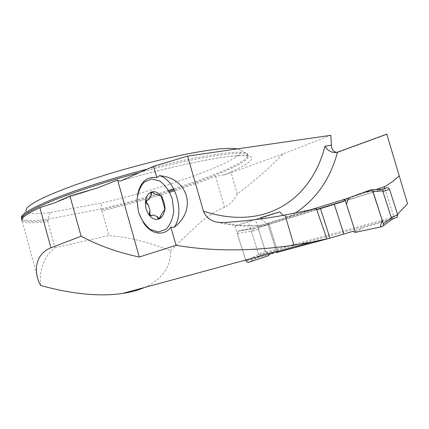<?xml version="1.0" encoding="UTF-8"?>
<svg xmlns="http://www.w3.org/2000/svg" width="429" height="429" viewBox="0 0 429 429"><rect width="100%" height="100%" fill="white"/><g stroke="black" fill="none" stroke-linecap="round" stroke-linejoin="round"><path stroke-width="0.32" stroke-dasharray="2.15 1.61" d="M282.845 153.984L231.118 172.656L237.307 193.967C255.346 180.357 270.522 167.031 282.845 153.984L330.834 135.307M386.888 134.411L339.012 151.952L337.108 152.343M397.544 214.275L393.972 217.058L265.712 252.247L259.148 255.909L248.38 221.814L234.894 225.976L260.784 217.701M261.454 218.817C263.122 221.262 265.17 222.769 267.599 223.337L276.834 252.499L245.892 260.864L259.148 255.909M144.466 287.5C162.403 279.059 171.085 266.822 170.506 250.783C148.606 242.117 128.062 237.044 108.864 235.564L101.979 210.961L135.939 202.22L169.686 192.305M237.307 193.967C233.923 200.579 229.66 205.019 224.517 207.298C205.85 214.221 188.578 233.853 170.506 250.783M231.118 172.656L224.061 174.876L215.578 176.357C203.582 181.065 189.95 185.854 174.673 190.728M375.831 189.591L347.115 198.498M309.363 210.205L289.462 216.372C287.387 216.972 285.312 216.64 283.247 215.374M40.562 285.489C39.286 268.86 44.09 256.269 54.982 247.721L47.764 221.53C33.312 223.429 24.775 223.278 22.169 221.074L21.858 219.369M47.764 221.53L48.166 220.254L47.876 219.208C33.167 221.112 24.48 220.914 21.815 218.613L21.45 217.986L25.804 210.703C27.14 213.653 35.226 214.28 50.064 212.575L101.727 202.992C168.983 187.65 252.912 156.944 239.269 149.49L246.616 153.421C240.422 149.582 199.946 155.277 147.463 169.026M168.651 190.396C146.144 197.426 123.52 203.636 100.777 209.03L101.051 210.012L101.979 210.961M173.686 188.803C217.76 174.796 253.351 159.17 247.42 153.925L246.616 153.421M237.419 148.874L239.269 149.49M50.064 212.575L47.876 219.208L100.777 209.03L101.727 202.992M54.982 247.721L108.864 235.564M143.216 222.313L138.674 212.049C137.039 206.129 136.679 200.322 137.602 194.637M267.599 223.337L268.297 223.82L268.774 223.273L316.302 208.564M268.774 223.273L277.895 252.075M384.765 188.47L393.972 217.058M260.896 217.9L255.411 219.653L265.712 252.247M255.411 219.653L248.38 221.814M234.894 225.976L245.635 260.044L237.258 233.478L238.063 231.167L255.904 228.239L267.176 224.844L260.639 226.962L316.725 209.765M160.382 216.736L160.848 216.634L160.821 215.331M160.848 216.634L159.91 218.811L159.17 218.844M164.157 210.939L164.757 210.864L164.162 210.988M164.243 206.639L165.144 207.03L165.739 209.121L164.757 210.864M164.682 206.547L163.916 205.829M151.871 215.519L151.517 215.696M162.108 199.469L162.478 197.651L161.883 195.565L162.478 197.651M159.931 195.002L161.883 195.565M154.767 194.015L154.118 192.953L152.274 191.86L151.512 191.999M151.946 192.036L152.274 191.86M147.49 199.93L147.919 199.844M165.739 209.121L165.144 207.03M316.623 209.475L259.116 227.225L258.494 229.402L265.438 251.373L267.423 252.82L396.535 217.567L392.54 219.101L363.594 227.574L352.659 231.424M382.496 189.168L343.361 201.233M237.258 233.478L251.716 231.075L254.59 228.684L255.834 228.26M343.103 201.566L382.765 189.141M277.724 252.182L276.678 252.011L269.203 254.032L275.616 251.496L263.17 254.359L259.019 254.199L245.94 261.014M370.275 189.977L382.593 189.194M344.857 199.329L354.129 198.048M238.116 231.151L258.365 226.131L267.176 224.844M258.494 229.402L251.496 231.665L251.716 231.075M251.496 231.665L258.505 253.861L259.019 254.199M382.062 226.651L392.235 219.139M355.432 232.357L363.594 227.574M248 262.5L264.071 254.081M267.787 255.936L275.616 251.496M277.67 251.351L269.139 224.415M276.566 251.651L268.028 224.683M258.365 226.131L260.639 226.962M224.061 174.876C250.048 164.178 260.977 155.588 242.616 155.475C224.549 155.303 173.434 165.551 120.951 180.807M295.055 213.224L289.462 216.372M224.517 207.298L215.578 176.357M48.166 220.254C33.462 222.179 24.78 222.018 22.126 219.755L21.815 218.613M139.645 172.501C198.026 156.649 243.988 150.091 247.748 155.057C253.652 160.215 218.157 175.734 174.169 189.709M169.155 191.296C146.573 198.343 123.874 204.585 101.051 210.012M95.501 188.551C80.218 193.431 66.817 198.107 55.303 202.574M268.297 223.82L262.655 224.812C250.305 226.63 236.921 225.901 222.506 222.619M339.012 151.952L337.5 152.215M161.915 198.445L162.355 198.359M153.652 193.039L154.118 192.953M259.304 227.145L255.003 228.523M267.423 252.82L263.17 254.359M265.438 251.373L258.505 253.861M38.669 281.419L22.169 221.074M120.822 180.866C165.379 167.911 210.301 158.183 232.652 156.113C238.84 155.641 243.297 155.534 246.021 155.786L248.353 156.29L247.42 153.925M96.321 188.31C80.416 193.377 66.549 198.219 54.719 202.837M216.838 222.152C233.108 226.174 248.38 227.059 262.655 224.812L311.068 209.808M337.21 152.311L338.728 152.048M159.91 218.811L158.821 219.053M151.989 215.631L151.405 215.755M160.221 194.846L159.711 194.943M370.393 189.94L371.155 189.891M238.063 231.167L255.797 228.266M259.116 227.225L254.563 228.684"/><path stroke-width="0.64" d="M276.834 252.499L326.914 238.819L316.302 208.564L285.054 215.047C263.915 218.903 243.066 221.423 222.506 222.619L216.838 222.152C210.414 220.779 205.941 217.117 203.432 211.159L187.612 156.102L330.834 135.307L331.386 145.233L324.951 146.268C328.083 151.153 332.169 153.169 337.21 152.311L386.792 134.138L407.55 203.737L397.544 214.275M337.108 152.343C333.521 152.043 331.612 149.673 331.386 145.233M326.914 238.819L311.781 242.09L293.876 245.109C251.914 251.421 212.634 251.485 176.035 245.308L170.865 227.134C163.765 236.958 150.531 234.245 143.216 222.313M144.466 287.5C138.154 290.245 130.797 292.24 122.399 293.49C99.33 296.782 72.051 294.112 40.562 285.489L38.669 281.419C34.164 269.846 35.484 254.065 50.949 247.785L81.119 236.229C98.482 245.565 117.873 252.493 139.286 257.03L176.035 245.308M21.97 220.812C20.383 218.388 26.362 213.996 39.902 207.636L54.719 202.837L69.922 195.892L96.563 188.24L117.6 180.008C118.699 181.097 119.814 181.36 120.951 180.807L153.561 166.313L187.612 156.102M407.55 203.737L386.792 134.138M399.142 175.97L393.13 181.172L385.44 186.32L375.831 189.591M347.115 198.498L309.363 210.205M174.673 190.728L169.686 192.305M168.651 190.396L173.686 188.803M147.463 169.026C113.755 177.815 78.877 188.916 55.352 198.225C31.789 207.781 20.49 214.371 21.45 217.986M25.804 210.703L27.225 207.582C30.175 204.939 35.355 201.759 42.766 198.042C51.432 194.069 62.001 189.779 74.48 185.178C87.854 180.491 102.236 175.842 117.621 171.23C141.49 164.366 163.942 158.751 184.974 154.392C198 151.871 209.272 150.059 218.779 148.949C227.113 148.252 233.328 148.225 237.419 148.874M137.602 194.637C140.39 181.917 146.782 176.249 156.783 177.638L153.561 166.313M117.6 180.008L139.286 257.03M283.247 215.374L279.799 211.867L260.896 217.9M261.454 218.817L260.784 217.701L279.799 211.867M384.282 186.974L384.765 188.47M69.922 195.892L81.119 236.229M269.203 254.032L267.787 255.936L248 262.5L245.94 261.014L245.635 260.044L245.892 260.864M156.783 177.638L159.561 175.708C188.218 177.874 197.394 209.663 174.244 227.257L170.865 227.134M285.054 215.047L293.876 245.109M152.333 215.417L153.099 214.924L151.351 215.76L149.297 215.235C152.236 218.822 155.395 220.098 158.773 219.069C162.076 217.68 164.023 214.484 164.623 209.481C164.961 204.236 163.653 199.641 160.698 195.678C157.657 192.095 154.461 190.894 151.115 192.079C147.882 193.602 145.999 196.82 145.474 201.732C145.179 206.837 146.455 211.336 149.297 215.235L149.431 212.269L150.102 211.095L148.332 204.858L147.158 204.242L147.597 204.156C146.294 202.52 146.257 201.11 147.49 199.93M159.352 195.184L159.819 195.093L159.036 195.619L159.508 194.986L160.698 195.678L161.915 198.445L164.243 206.639L164.623 209.481L164.055 211.014L163.428 211.063L158.773 219.069L157.502 217.793L157.32 216.624L159.17 218.844M151.276 194.106L151.298 195.415L150.81 194.198L151.276 194.106L151.946 192.036M138.481 211.921L136.99 200.397C137.73 192.777 140.117 186.685 144.155 182.121L151.566 178.952L159.819 181.059C165.208 185.124 169.348 191.061 172.227 198.879L173.729 210.966C172.807 218.876 170.195 225 165.884 229.349L158.29 231.976L150.193 229.397C145.066 225.209 141.162 219.385 138.481 211.921M159.561 175.708C175.67 179.858 185.055 212.58 174.244 227.257M151.298 195.415L148.783 199.705L146.916 200.021L145.474 201.732L147.158 204.242M163.428 211.063L164.157 210.939M150.102 211.095L149.866 212.178C149.603 214.028 150.155 215.202 151.517 215.696M157.32 216.624L153.099 214.924M159.036 195.619L154.767 194.015L153.652 193.039L151.115 192.079L150.81 194.198M148.783 199.705L147.453 199.93M147.597 204.156L148.332 204.858M396.535 217.567L397.072 217.315L397.753 214.918L389.511 189.345C388.98 188.09 388.127 187.575 386.947 187.8L382.496 189.168M343.361 201.233L316.623 209.475M316.725 209.765L343.103 201.566L344.857 199.329L370.393 189.94C371.578 189.731 372.442 190.272 372.978 191.554L382.974 190.878L382.882 189.109L386.947 187.8M320.501 208.601L329.933 238.17L352.659 231.424L355.432 232.357L344.857 199.329M329.933 238.17L277.724 252.182M389.511 189.345L382.904 191.506L382.974 190.878M382.904 191.506L391.237 217.385L392.465 218.983M391.656 217.835L383.376 223.9L383.156 225.901L382.062 226.651L355.432 232.357L346.439 204.268L348.52 197.978L356.392 195.082C361.706 192.814 367.106 191.388 372.587 190.792L382.014 219.653L380.421 227L355.432 232.357M343.72 233.843L334.271 204.284M277.944 252.22L277.67 251.351M276.678 252.011L276.566 251.651M383.376 223.9L372.978 191.554M337.5 152.215C330.212 179.124 316.066 199.458 295.055 213.224M39.902 207.636L50.949 247.785M21.858 219.369C20.345 216.093 30.421 209.947 52.097 200.933C73.826 192.128 106.676 181.403 139.645 172.501M174.169 189.709L169.155 191.296M203.432 211.159C266.843 231.907 311.786 198 324.951 146.268M157.502 217.793L157.969 217.691M149.431 212.269L149.866 212.178M397.753 214.918L391.237 217.385M122.399 293.49L311.819 242.085M151.512 191.999L151.18 192.058M147.378 199.935L146.97 200.016M371.155 189.891L382.647 189.157M383.156 225.901L392.599 218.929M397.072 217.315L392.567 219.042"/></g></svg>
